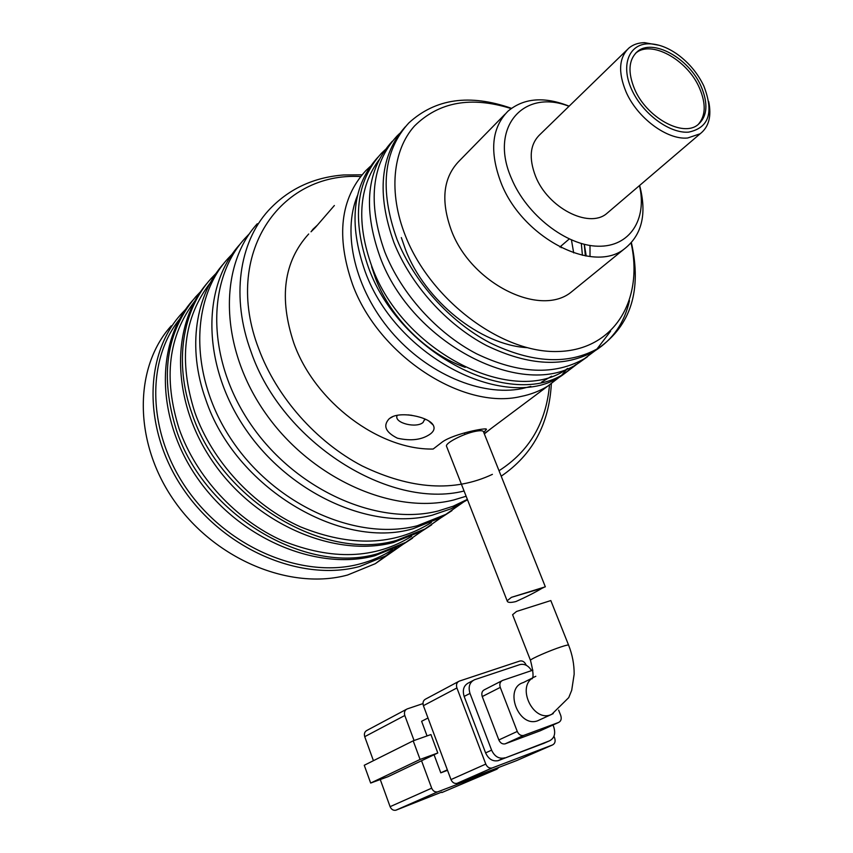 <?xml version="1.0" encoding="UTF-8"?>
<svg xmlns="http://www.w3.org/2000/svg" width="853" height="853" viewBox="0 0 853 853"><rect width="100%" height="100%" fill="white"/><g stroke="black" fill="none" stroke-linecap="round" stroke-linejoin="round"><path stroke-width="1.28" d="M532.4 678.007L523.337 682.56C503.696 688.104 518.134 727.737 537.465 720.87L540.738 719.356M550.825 600.565L516.523 611.462L512.589 614.704L512.888 615.461M447.516 770.312L440.788 772.829L434.07 754.766M427.054 735.926L421.617 721.286L428.003 718.002M421.531 760.737L437.802 752.986L420.081 759.437L370.671 783.054L387.966 776.71L421.531 760.737L431.682 788.172L390.098 806.671L380.267 779.535M441.726 792.085L396.197 810.094L437.61 791.872C434.977 792.309 433.004 791.072 431.682 788.172M437.973 791.755L496.915 769.182L498.909 767.359M422.981 703.597L407.126 708.95C404.695 710.197 403.927 712.383 404.802 715.496L414.057 740.521M441.897 792.544L496.915 769.182M447.345 769.843L440.788 772.829M437.802 752.986L430.936 734.55L413.193 740.83L364.252 765.269L370.671 783.054M373.422 760.684L364.721 736.683L404.802 715.496M450.981 779.578L423.397 705.676L456.909 687.955L485.784 764.096L450.981 779.578C452.335 782.542 454.34 783.8 456.995 783.363L492.32 767.903L552.573 744.925L516.79 760.524L457.357 783.246M458.306 681.622L425.7 699.034C423.259 700.292 422.491 702.499 423.397 705.676M390.098 806.671C391.356 809.465 393.276 810.649 395.845 810.211L396.197 810.094M420.081 759.437L413.193 740.83M406.263 709.408L367.057 730.339C364.679 731.554 363.9 733.676 364.721 736.683M552.573 744.925C554.972 743.635 555.676 741.342 554.663 738.037L553.97 736.256M526.194 665.265L526.024 664.807C524.542 661.757 522.473 660.499 519.818 661.032L459.191 681.152C456.718 682.432 455.95 684.692 456.909 687.955M492.32 767.903L491.957 768.02C489.259 768.446 487.202 767.146 485.784 764.096M472.797 680.651L468.724 682.805C463.765 685.322 462.241 689.864 464.149 696.432L485.602 752.879C488.438 758.978 492.554 761.59 497.949 760.705L544.065 743.23M464.149 696.432L469.992 693.414C468.062 686.814 469.576 682.261 474.545 679.734L519.797 664.626C524.467 663.538 528.38 665.532 531.547 670.607M498.61 760.492L549.535 740.82C554.375 738.24 555.783 733.633 553.757 727.001L552.979 725.007M504.667 757.805L504.006 758.029C498.6 758.903 494.463 756.28 491.605 750.15L485.602 752.879M469.992 693.414L491.605 750.15M501.66 680.897L484.547 689.682C482.03 690.93 481.263 693.222 482.244 696.56L498.845 739.956C500.295 743.038 502.374 744.338 505.083 743.869L540.322 730.744M532.89 670.159L502.598 680.417C500.029 681.696 499.261 684.01 500.263 687.39L517.27 731.447L498.845 739.956M505.339 743.784L523.849 735.35L558.608 722.459C561.061 721.18 561.775 718.844 560.741 715.475L558.64 710.133M523.849 735.35L523.582 735.446C520.852 735.904 518.752 734.582 517.27 731.447M543.958 587.365L542.252 588.154C534.906 592.526 526.13 596.993 515.905 601.557C510.318 602.911 507.396 602.655 507.13 600.789L511.405 597.345L545.334 586.811L483.63 432.13C483.48 430.552 480.708 430.296 475.313 431.362C463.765 433.601 445.884 442.696 446.428 446.002L446.716 446.737M582.428 255.282L581.319 243.531M573.685 252.872L571.457 239.992M561.253 247.711L561.039 246.027M584.305 244.321L586.203 256.007M584.252 244.31L585.382 255.868M559.931 247.05L561.466 245.653M464.075 491.008C389.693 509.795 282.162 442.771 251.091 351.894C230.918 297.612 239.011 242.806 268.439 210.51C288.218 189.174 313.275 177.328 343.62 174.972L362.035 174.812M466.133 496.243L453.689 499.986C394.171 515.041 312.305 479.663 266.051 414.014C219.498 348.536 218.069 266.648 257.297 223.731M492.405 474.353C454.361 492.288 410.933 489.483 362.12 465.919C316.239 441.907 276.532 397.018 258.651 348.578C222.27 253.885 280.093 171.826 360.478 176.55M249.439 233.701L244.683 238.691C205.658 281.447 206.778 362.418 252.584 426.905C298.102 491.552 379.02 526.141 438.122 510.99L453.156 506.224L467.369 499.4M239.864 244.416C200.913 287.109 201.916 367.718 247.445 431.821C292.675 496.094 373.23 530.385 432.172 515.201L451.237 508.719L467.519 499.783M232.24 254.055L227.751 258.79C189.014 301.29 189.729 381.024 234.543 444.168C279.08 507.482 358.697 541.026 417.234 525.768L445.852 514.391L461.921 503.163M224.2 263.001C195.412 294.839 186.999 347.683 205.701 399.375C234.884 487.575 340.358 550.238 413.033 528.732L441.609 517.355L451.994 510.616M210.339 282.759C183.544 317.529 178.373 360.755 194.847 412.447C212.205 461.409 253.298 505.701 300.469 526.855C350.828 547.221 394.459 545.76 431.373 522.494M216.204 273.216L211.032 278.622C182.307 310.289 173.724 362.642 192.042 413.673C220.532 500.583 324.503 561.903 396.613 540.354L424.975 528.977L441.257 517.558M207.961 282.247C170.035 324.694 170.771 402.84 214.54 464.171C258.032 525.661 335.901 557.798 393.585 542.487L421.915 531.12L431.661 524.83M194.612 301.386C168.361 335.847 163.2 378.337 179.141 428.846C196.009 476.827 236.142 520.106 282.45 540.738C331.892 560.613 374.968 559.12 411.679 536.27M200.668 291.598L195.763 296.748C166.132 331.828 159.671 376.258 176.4 430.04C204.102 515.457 306.344 575.263 377.772 553.672L405.889 542.305L421.83 531.163M192.746 300.299C155.139 342.49 155.566 419.473 198.461 479.599C241.079 539.885 317.753 571.105 374.872 555.73L402.947 544.374L412.575 538.158M179.471 319.321C145.106 362.067 147.718 436.203 189.707 493.023C231.483 549.982 304.788 578.824 359.87 563.94C371.887 560.773 382.826 555.975 392.7 549.545M185.709 309.287L181.06 314.203C143.208 355.893 142.909 432.119 185.016 491.584C226.845 551.209 302.815 581.97 359.635 566.499L387.507 555.154L403.266 544.15M171.293 325.782C133.654 367.28 133.164 442.75 174.694 501.457C215.969 560.314 291.161 590.511 347.608 575.007L375.299 563.684L396.442 547.807M551.337 383.786C549.183 424.09 532.475 454.884 501.201 476.177M549.503 385.012C546.091 422.811 529.265 451.376 499.026 470.717M334.365 205.509L315.365 227.484L311.025 231.803L312.987 229.222L317.7 224.84M308.679 233.999C283.697 261.487 278.771 297.9 293.89 343.247C314.885 402.275 379.35 450.171 433.153 449.041L442.536 441.822C454.201 433.612 487.394 427.193 486.477 429.326L483.747 432.428M560.282 376.461L547.754 386.132C539.693 391.079 530.662 394.555 520.671 396.538C463.094 410.325 378.529 355.904 352.502 284.273C335.922 236.484 340.315 198.653 365.692 170.771L370.255 166.463M551.614 376.226L541.516 382.165M530.79 386.409L521.684 388.691C481.316 396.666 427.31 374.03 391.164 331.604C354.965 289.231 341.808 232.922 357.514 195.444M567.394 368.592L562.074 374.68M430.52 433.857C422.192 439.839 411.146 441.289 397.402 438.186C385.599 432.258 382.805 425.828 389.021 418.919L389.917 418.237C398.991 410.73 428.473 416.573 433.153 424.997C434.945 428.099 434.07 431.053 430.52 433.857M397.157 415.379L396.933 416.029C394.619 423.141 416.445 428.483 423.045 422.47L424.847 418.94M408.171 414.889L411.988 415.336M371.62 266.712L375.715 278.835C390.802 318.276 427.374 354.219 465.194 367.355M575.818 364.583L562.191 375.331C508.42 413.662 396.453 358.601 365.148 271.553C348.248 223.241 352.513 185.112 377.954 157.176M578.014 363.346L566.189 372.334C512.397 410.698 400.132 355.338 368.656 268.023C351.671 219.562 355.893 181.358 381.344 153.401L385.161 149.765M567.64 368.443C515.201 407.691 403.202 353.355 371.908 266.594C356.287 223.049 358.665 187.457 379.052 159.81M587.408 356.767L579.038 362.728C525.171 401.145 411.956 344.847 379.937 256.678C362.653 207.759 366.758 169.299 392.263 141.299M635.389 53.472L635.432 53.43C650.626 39.366 687.326 59.593 699.385 87.827C706.199 103.714 705.772 115.976 698.095 124.613M701.091 86.313C708.459 103.767 707.361 116.605 697.797 124.837C682.635 137.429 646.393 117.362 634.557 89.021C627.723 72.334 628.576 59.945 637.084 51.841C652.278 37.788 689 58.057 701.091 86.313M639.633 185.453C647.15 214.146 641.914 235.417 623.927 249.257C592.494 273.845 522.313 237.624 501.137 183.054C489.281 151.706 491.595 127.705 508.089 111.071C523.913 97.967 544.257 96.325 569.143 106.156M505.051 114.174L459.564 160.62C443.123 177.211 440.447 200.615 451.514 230.832C471.272 283.367 539.267 317.113 570.625 292.59L576.042 288.186M595.501 350.412L584.54 358.612C554.706 375.597 518.688 373.977 476.496 353.75C436.864 333.118 401.347 293.784 384.756 251.827C367.355 202.705 371.407 164.139 396.933 136.117L399.609 133.516M639.473 185.581C647.384 219.338 629.834 247.039 598.038 246.218C566.392 245.76 526.642 215.052 511.491 178.48C488.801 127.374 523.603 88.36 568.994 106.294M648.579 43.802C657.951 43.823 667.696 47.427 677.815 54.613C689.117 62.973 697.754 73.379 703.746 85.833C714.1 112.404 709.046 127.843 688.584 132.14C669.392 133.686 642.138 113.374 631.497 89.149C620.568 64.935 629.066 43.844 648.579 43.802M659.262 45.305L644.516 42.65C638.279 42.767 633.065 44.569 628.885 48.067C618.969 57.588 617.988 72.1 625.942 91.623C637.095 117.81 667.11 140.116 687.635 138.005L700.174 133.761C708.864 126.958 711.701 116.2 708.683 101.486M631.113 243.03C643.823 300.203 614.043 350.22 557.958 351.5C502.172 353.462 430.776 300.619 405.399 235.78C388.318 192.735 392.636 150.384 414.441 126.052C438.932 101.838 471.155 96.016 511.107 108.566M511.448 108.31C469.64 93.691 435.425 98.575 408.8 122.96C383.232 151.024 379.308 189.867 397.04 239.469C413.908 281.874 449.84 321.73 489.814 342.735C532.368 363.335 568.599 365.148 598.497 348.163C630.985 325.313 641.946 290.169 631.401 242.71M401.326 237.582L405.452 249.46C425.135 301.056 480.474 345.017 526.919 347.64M626.891 50.007L539.96 134.529C530.001 144.104 528.561 158.072 535.631 176.454C547.957 207.759 588.463 228.593 606.398 213.826L609.181 211.448M405.346 126.756C380.193 154.851 376.386 193.46 393.937 242.593C410.741 284.881 446.567 324.598 486.455 345.518C528.913 366.022 565.091 367.782 594.978 350.807C612.987 339.377 624.492 322.658 629.471 300.64M484.333 433.9L491.371 428.313M464.363 433.004L464.938 434.476M471.57 432.279L473.575 430.765M590.009 256.529L589.999 245.472M610.62 331.188L596.876 349.133M553.224 713.62L550.164 714.995C533.05 721.265 517.078 687.934 532.368 678.103M533.36 677.442L535.812 676.301M537.465 720.87L551.784 714.313L568.748 697.605L571.713 690.258L574.154 674.265C574.218 664.402 572.384 654.752 568.663 645.294C568.887 644.623 566.339 645.145 561.018 646.894C549.631 650.604 530.694 658.9 530.459 660.275L530.555 660.531M549.535 740.82L543.372 743.528M558.608 722.459L539.874 730.946M482.244 696.56L500.263 687.39M476.55 430.125L477.957 430.904M532.208 678.53L532.059 678.828C533.775 677.293 533.232 671.108 530.459 660.275L512.589 614.704M395.845 810.211L437.61 791.872M491.957 768.02L456.995 783.363M504.006 758.029L497.949 760.705M523.582 735.446L505.083 743.869M568.556 645.039L550.835 600.608M507.13 600.789L446.428 446.002M542.252 588.154L511.405 597.345M559.877 247.018L569.218 239L559.877 247.018M466.996 499.613L460.972 503.824M445.852 514.391L441.609 517.355M424.975 528.977L421.915 531.12M405.889 542.305L402.947 544.374M387.507 555.154L375.299 563.684M547.754 386.132L484.237 433.644M392.583 416.765L389.917 418.237M428.643 420.902L433.153 424.997M485.09 428.835L486.477 429.326M424.858 419.154L424.773 419.932M566.189 372.334L562.191 375.331M637.084 51.841L635.432 53.43M623.927 249.257L570.625 292.59M584.54 358.612L579.038 362.728M700.174 133.761L606.398 213.826M598.497 348.163L594.978 350.807"/></g></svg>
